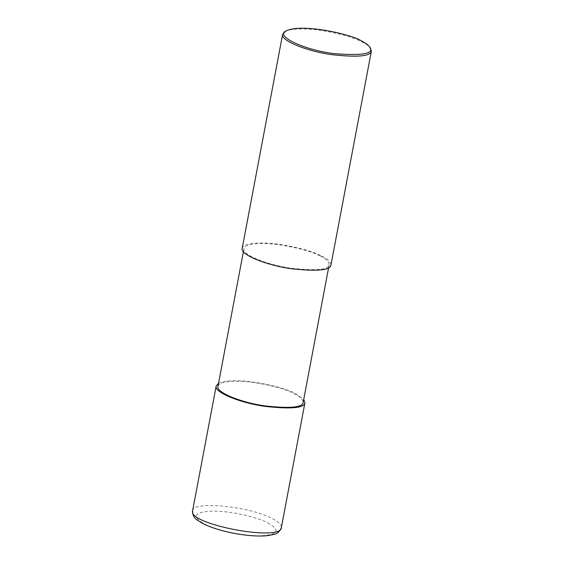 <?xml version="1.0" encoding="UTF-8"?>
<svg xmlns="http://www.w3.org/2000/svg" width="564" height="564" viewBox="0 0 564 564"><rect width="100%" height="100%" fill="white"/><g stroke="black" fill="none" stroke-linecap="round" stroke-linejoin="round"><path stroke-width="0.42" stroke-dasharray="2.82 2.11" d="M217.958 386.34C218.846 380.559 239.101 380.101 256.19 382.885C274.182 386.072 286.843 389.689 294.182 393.714C300.069 396.506 303.065 399.418 303.157 402.435M218.529 383.294C236.238 375.427 286.315 387.355 295.585 393.686L303.735 399.397M320.197 256.028C326.084 258.827 329.08 261.731 329.172 264.756C328.537 269.818 315.812 270.967 290.996 268.217C267.103 264.953 241.639 254.59 243.972 248.653C244.861 242.872 265.115 242.421 282.204 245.199C300.196 248.393 312.858 252.002 320.197 256.028L321.6 256C327.733 258.911 330.849 261.943 330.948 265.094M242.196 248.322C243.126 242.294 264.227 241.822 282.028 244.72C300.76 248.047 313.951 251.805 321.6 256M284.601 31.796C290.925 27.678 310.933 28.461 326.796 31.372C343.363 34.651 355.116 38.176 362.046 41.947C365.937 43.851 368.75 45.874 370.477 48.025M267.688 522.835C280.766 530.364 278.447 534.686 260.737 535.8C244.212 536.301 217.295 530.682 204.605 524.083C191.563 516.546 193.91 512.232 211.648 511.132C228.159 510.639 255.027 516.25 267.688 522.835M192.606 510.78C192.232 500.663 249.38 506.197 272.01 518.457C278.623 521.827 281.739 524.858 281.358 527.551M329.172 264.756L328.601 267.794M243.972 248.653L243.394 251.699"/><path stroke-width="0.85" d="M328.601 267.794L303.157 402.435C302.523 407.497 289.797 408.653 264.981 405.904C241.089 402.633 215.624 392.276 217.958 386.34L243.394 251.699M303.735 399.397L304.934 402.774C304.271 408.047 291.017 409.245 265.165 406.383C240.278 402.978 213.756 392.184 216.181 386.002L218.529 383.294M369.589 46.812L371.394 51.035L330.948 265.094C330.285 270.36 317.031 271.566 291.179 268.704C266.293 265.291 239.77 254.505 242.196 248.322L282.642 34.27L285.863 30.992C302.283 22.87 352.373 34.644 361.369 40.89C365.169 42.744 367.911 44.718 369.589 46.812C374.926 53.636 363.167 55.914 334.325 53.643C305.103 50.266 274.767 36.244 285.863 30.992M371.394 51.035C370.731 56.308 357.477 57.514 331.625 54.645C306.738 51.239 280.216 40.453 282.642 34.27M192.606 510.78C192.486 514.974 194.115 518.126 197.492 520.219L202.321 523.258C211.218 527.798 222.717 531.323 236.838 533.84C248.872 535.892 259.123 536.491 267.597 535.645L273.357 534.559C277.269 533.84 279.934 531.507 281.358 527.551L281.358 527.551C281.457 542.082 187.206 524.273 192.606 510.78L216.181 386.002M281.358 527.551L304.934 402.774"/></g></svg>
